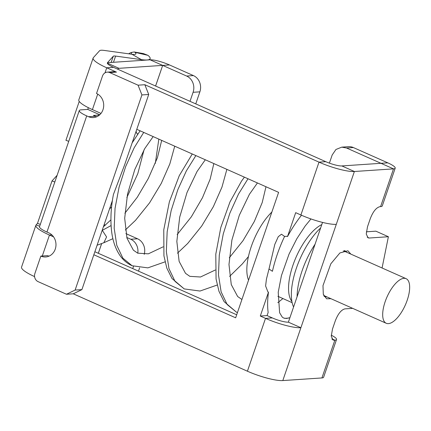<?xml version="1.0" encoding="UTF-8"?>
<svg xmlns="http://www.w3.org/2000/svg" width="431" height="431" viewBox="0 0 431 431"><rect width="100%" height="100%" fill="white"/><g stroke="black" fill="none" stroke-linecap="round" stroke-linejoin="round"><path stroke-width="0.65" d="M329.392 163.133L332.182 154.988L335.943 149.482L341.761 147.143L346.583 148.011L380.999 163.306L341.869 165.935A12.51 2.414 -161.1 0 1 325.782 161.679L113.52 67.328L106.732 67.786A27.525 5.307 -161.1 0 1 93.134 58.034A27.525 5.307 -161.1 0 1 93.36 57.652L99.577 50.739A15.015 2.893 -161.1 0 1 104.221 50.427L131.951 54.263A12.51 2.414 18.9 0 0 135.921 53.832A12.51 2.414 18.9 0 0 134.93 52.307L134.203 51.973L131.741 52.393A12.51 9.363 -83.9 0 0 128.718 53.816M134.93 52.307L147.946 55.346L143.437 53.584L134.186 51.973M147.946 55.346A27.525 5.307 -161.1 0 1 150.128 58.691A27.525 5.307 -161.1 0 1 141.39 59.645L115.6 56.078A7.505 1.449 -161.1 0 0 113.278 56.235L107.47 62.689L150.128 59.823A15.042 2.898 18.9 0 1 169.464 64.941L193.427 75.592A12.51 11.152 86.2 0 1 199.876 91.841L195.755 103.882M113.52 67.328A12.51 2.414 -161.1 0 1 107.314 63.125L118.999 68.319L162.643 65.388L150.128 59.823M68.75 141.325L65.927 140.307L79.239 101.425M104.992 72.866L106.732 67.786L116.478 72.117A6.255 5.576 -93.8 0 0 114.07 71.681L107.281 72.139A6.255 5.576 86.2 0 1 109.689 72.575L116.478 72.117M367.196 237.147L369.173 238.025L368.069 237.842L366.253 234.001L367.498 226.792L370.277 218.657C373.03 211.583 376.241 207.586 379.91 206.665L380.589 206.616L393.514 168.871A15.015 2.893 18.9 0 0 395.205 168.171A15.015 2.893 18.9 0 0 387.787 162.848L380.999 163.306L393.514 168.871L354.384 171.5A27.525 5.307 -161.1 0 1 318.999 162.137L144.843 84.724L138.055 85.182L109.689 72.575M93.134 58.034L78.814 99.847A27.525 5.307 18.9 0 0 92.417 109.603L97.718 94.109M322.533 222.401L288.382 322.162A12.51 2.414 18.9 0 1 272.295 317.906L267.08 315.589L268.152 312.464C267.36 306.576 267.473 299.798 268.481 292.143L260.297 316.042L265.512 318.364A27.525 5.307 18.9 0 0 300.892 327.722L354.384 171.5L341.869 165.935M236.694 314.792L94.868 251.752M336.288 224.346A27.525 5.307 18.9 0 1 300.903 214.988L295.688 212.666L287.509 236.571C291.819 228.689 296.453 221.615 301.409 215.333L301.447 215.225M53.573 236.872L49.468 235.046A27.525 5.307 18.9 0 1 35.865 225.294A27.525 5.307 18.9 0 1 36.096 224.912L37.492 223.355L52.011 180.961L56.827 175.606A15.015 2.893 -161.1 0 1 57.081 175.412M88.344 107.68L87.752 109.409L80.974 109.862A15.042 2.898 18.9 0 0 79.282 110.562L39.517 226.717A15.042 2.898 18.9 0 0 46.947 232.045L48.8 232.869A12.51 11.152 -93.8 0 1 55.868 246.478A12.51 11.152 -93.8 0 1 45.664 256.968A12.51 11.152 -93.8 0 1 40.848 256.1L47.636 255.642A12.51 11.152 -93.8 0 0 49.015 256.143M144.843 84.724L148.717 94.475L141.928 94.933L138.055 85.182M141.928 94.933L75.118 290.068L81.906 289.61L93.834 254.764L235.66 317.809L278.609 192.361L136.783 129.322L148.717 94.475M81.906 289.61L73.259 293.802L247.416 371.21A27.525 5.307 18.9 0 0 282.801 380.573L321.93 377.944L334.855 340.194L333.071 340.054L331.256 336.218L332.5 329.004L335.286 320.874C338.033 313.795 341.244 309.797 344.913 308.876L352.682 308.359M268.481 292.143L267.937 291.976L265.609 285.979L266.428 279.159L269.009 268.922M269.014 268.922L274.789 244.42L278.264 236.7L281.475 234.216L284.584 236.436L287.008 236.274L287.509 236.571M100.999 113.412L92.417 109.603M267.08 315.589L260.297 316.042M40.848 256.1L34.884 273.523A6.255 5.576 -93.8 0 0 38.111 281.648L66.476 294.254L73.259 293.802M35.865 225.294L21.55 267.107A27.525 5.307 18.9 0 0 34.572 276.6M288.382 322.162L300.892 327.722L282.801 380.573M382.071 267.985L388.39 236.732L369.173 238.025M350.807 254.091L347.925 250.772L339.908 252.938L330.836 263.788L322.981 285.651L323.304 294.287L326.579 298.791L330.965 298.705M366.328 231.813L375.875 231.172L388.39 236.732M40.315 224.373L37.492 223.355M54.834 181.979L52.011 180.961M395.205 168.171L382.281 205.921A15.015 2.893 -161.1 0 1 380.589 206.616M331.25 335.173A15.015 2.893 -161.1 0 1 336.546 339.493L323.622 377.244A15.015 2.893 -161.1 0 1 321.93 377.944M336.546 339.493A15.015 2.893 -161.1 0 1 334.855 340.194L331.886 338.874M341.772 147.143L348.555 146.685A12.51 11.152 86.2 0 1 353.372 147.553L387.787 162.848M79.282 110.562A15.042 2.898 18.9 0 0 86.712 115.891L88.57 116.715A12.51 11.152 -93.8 0 0 93.387 117.582A12.51 11.152 -93.8 0 0 103.591 107.093A12.51 11.152 -93.8 0 0 96.522 93.484L102.486 76.061A6.255 5.576 86.2 0 1 107.281 72.139M99.475 115.023L93.489 115.427L95.353 116.262A12.51 11.152 -93.8 0 0 96.738 116.763M87.752 109.409L99.776 114.754M111.597 206.902A12.51 5.129 114 0 0 109.442 209.186M103.925 225.294A12.51 5.129 114 0 0 104.108 226.227M136.137 131.207A12.51 5.129 114 0 0 137.64 134.186M155.607 86.038L162.676 65.393L155.575 86.022M105.455 225.106A15.042 2.898 18.9 0 0 104.124 224.713M169.464 64.941L162.676 65.393L186.639 76.045A12.51 11.152 86.2 0 1 193.093 92.299L190.001 101.328M125.884 233.597L137.554 238.785A12.51 11.152 86.2 0 1 144.213 254.365M126.768 237.465L130.765 239.243A12.51 11.152 86.2 0 1 137.78 253.212M133.508 266.326L132.737 268.583M138.491 271.142L139.612 267.866M100.822 113.337L100.655 113.838M118.999 68.319A6.255 2.564 114 0 0 117.453 69.079M165.035 261.859L147.849 267.872L132.096 265.744C127.161 263.503 123.072 260.017 119.829 255.292C115.443 248.73 112.696 240.697 111.591 231.199C110.298 219.848 110.907 207.607 113.428 194.473L124.645 164.777L136.783 129.322M93.834 254.764L112.399 200.539M75.118 290.068L66.476 294.254M111.085 225.558L102.309 230.337L106.576 236.953L103.855 242.723L97.099 245.223M161.695 140.393L157.412 157.751L148.302 178.504L137.295 197.242L124.877 213.248M268.998 268.976L272.419 271.298C275.193 259.317 279.25 247.696 284.584 236.436M320.637 227.956A50.05 20.516 114 0 0 296.383 268.19A50.05 20.516 114 0 0 293.576 306.985M315.066 244.215A50.05 20.516 114 0 0 302.12 270.738A50.05 20.516 114 0 0 297.088 296.727M344.385 250.594A25.025 10.258 -66 0 1 344.811 250.756A25.025 10.258 -66 0 1 346.621 252.227M326.784 296.846A25.025 10.258 -66 0 1 324.478 296.49A25.025 10.258 -66 0 1 324.069 296.28M386.257 323.282A24.411 10.01 -66 0 1 383.698 306.71A24.411 10.01 -66 0 1 406.088 278.663A24.411 10.01 -66 0 1 408.653 295.235A24.411 10.01 -66 0 1 386.257 323.282L324.726 295.93A24.411 10.01 -66 0 1 323.584 295.176M343.248 250.971A24.411 10.01 -66 0 1 344.563 251.316L406.088 278.663M291.906 301.474A43.79 17.951 -66 0 1 288.695 291.787A43.79 17.951 -66 0 1 321.779 224.61M248.563 280.128A43.79 17.951 -66 0 1 246.979 273.243A43.79 17.951 -66 0 1 271.88 212.02M131.137 54.15L131.741 52.393M141.12 60.432L141.39 59.645L131.951 54.263M113.472 62.285L115.6 56.078M325.782 161.679L318.999 162.137L300.903 214.988M111.15 62.441L113.278 56.235M42.292 256.003L49.468 235.046L51.849 234.884M247.416 371.21L265.512 318.364L272.295 317.906M39.69 226.205L36.096 224.912M332.204 339.364L334.176 340.242M346.583 148.011L353.372 147.553M95.353 116.262L88.57 116.715M86.712 115.891L46.947 232.045M98.311 253.283L101.571 243.763M98.343 253.299L101.614 243.747M137.01 133.615L137.796 133.966M186.639 76.045L193.427 75.592M193.093 92.299L199.876 91.841M130.765 239.243L137.554 238.785M237.459 312.55L236.371 312.098L227.18 304.561L221.125 291.846L218.485 274.924L219.287 255.087L223.274 233.871L229.938 212.952L238.505 194.063L248.008 178.763M217.181 285.042L200.006 291.044L184.236 288.921L175.034 281.384L168.968 268.632L166.339 251.639L167.163 231.738L171.177 210.522L177.831 189.683L186.364 170.875L195.868 155.586M132.096 265.744L122.867 258.164L116.79 245.32L114.183 228.274L115.039 208.394L119.058 187.253L125.696 166.49L134.213 147.714L143.728 132.409M149.729 59.85L150.128 58.691M284.627 318.364L288.56 318.1M103.424 226.76L110.918 219.848M126.849 197.565L137.818 173.596L144.067 149.756M158.834 139.121L155.316 163.387M265.981 186.747L262.204 202.581L254.328 221.475L242.982 240.713L229.292 257.786M215.284 270.016L200.496 277.004L189.823 276.341L185.508 273.324L179.124 261.391L176.839 241.398L179.716 217.084L187.016 192.506L197.037 171.516L205.296 159.777M213.841 163.575L210.161 179.129L202.462 197.743L191.348 216.798L177.152 234.599M163.139 246.834L148.356 253.827L137.688 253.169L133.368 250.152L126.978 238.203L124.688 218.258L127.544 194.052L134.784 169.555L144.762 148.571L153.156 136.6M236.371 312.098L224.115 301.652L218.986 291.34L216.071 279.008L215.791 254.188L220.834 227.396L229.982 201.934L241.538 181.09L244.404 177.157M184.236 288.915L171.969 278.469L166.84 268.157L163.931 255.825L163.775 229.777L169.378 201.783L179.291 175.622L192.264 153.98M140.123 130.808L132.128 142.909M282.919 298.554L277.833 302.648M248.439 256.569L242.276 263.982L229.604 276.379M226.873 169.367L221.965 187.108L213.383 206.627L201.676 226.076L187.684 243.488L177.459 253.196M174.727 146.19L169.841 163.899L161.275 183.396L149.573 202.85L135.544 220.306L125.313 230.019M112.89 238.682L103.58 242.858M241.931 299.502L237.648 296.506L231.269 284.579L228.98 264.494L231.905 240.04L239.302 215.306L249.43 194.268L257.436 182.949M310.961 218.937L305.213 225.963L296.824 238.736L289.018 254.155L281.448 275.549L278.227 292.266L279.617 312.75L282.278 317.124L283.673 318.056L286.437 318.471L289.918 317.663M344.811 250.756L344.423 250.583M324.478 296.49L324.085 296.312M292.137 302.654L277.893 296.318"/></g></svg>
